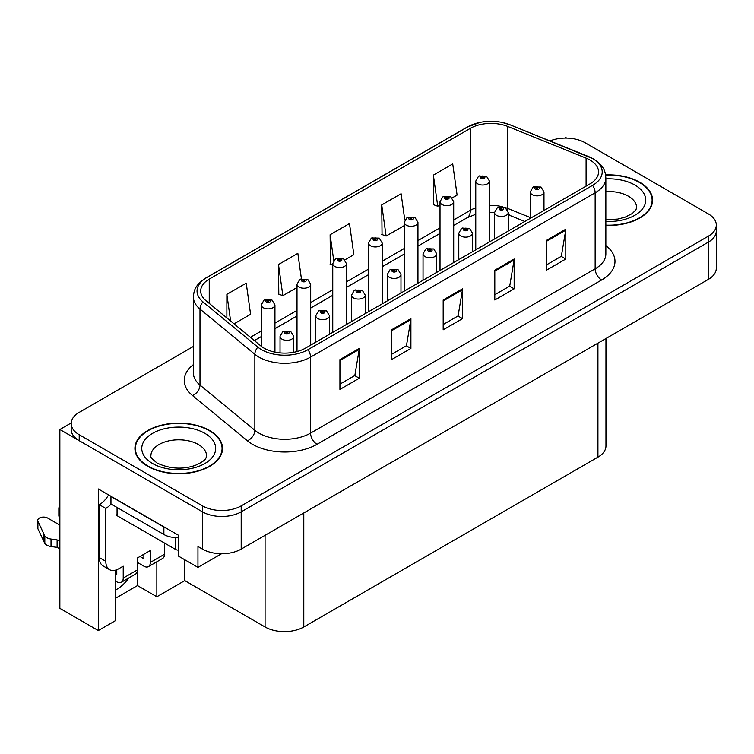 <?xml version="1.0" encoding="UTF-8"?>
<svg xmlns="http://www.w3.org/2000/svg" width="754" height="754" viewBox="0 0 754 754"><rect width="100%" height="100%" fill="white"/><g stroke="black" fill="none" stroke-linecap="round" stroke-linejoin="round"><path stroke-width="1.13" d="M115.55 570.156L115.55 620.608L98.312 630.551L98.312 488.969L178.208 535.095L178.208 555.962L197.953 567.366L197.953 546.499L202.468 549.11A27.38 15.806 0 0 0 241.195 549.11L708.279 279.432A27.38 15.806 0 0 0 716.3 268.254L716.3 230.997A27.38 15.806 0 0 1 708.279 242.175A27.38 15.806 0 0 0 716.3 230.997L716.3 225.041A27.38 15.806 0 0 0 708.279 213.863L585.019 142.704A27.38 15.806 0 0 0 549.958 140.932M221.563 553.738L197.953 567.366M566.697 138.086L565.66 137.482L564.633 138.086M193.392 346.454L79.217 412.372A27.38 15.806 0 0 0 71.196 423.55A27.38 15.806 0 0 0 79.217 434.728L202.468 505.887A27.38 15.806 0 0 0 241.195 505.887L241.195 511.853L708.279 242.175L241.195 511.853A27.38 15.806 0 0 1 202.468 511.853A27.38 15.806 0 0 0 241.195 511.853L241.195 549.11M98.312 630.551L59.858 608.346L59.858 429.507L202.468 511.853L79.217 440.685A27.38 15.806 0 0 1 71.196 429.507L71.196 423.55M71.215 422.947L59.858 429.507M605.952 338.518L605.952 445.982A27.38 15.806 180 0 1 597.931 457.16L303.787 626.979A27.38 15.806 180 0 1 265.069 626.979L184.787 580.627L184.787 559.76M184.787 580.627L156.851 596.763L156.851 561.768M115.55 598.252L137.492 585.585L156.851 596.763M115.55 590.005A29.208 16.861 120 0 0 128.84 577.941M137.492 585.585L137.492 562.484M605.848 225.389A43.807 25.287 0 0 0 652.578 200.149A43.807 25.287 0 0 0 639.75 182.27A43.807 25.287 0 0 0 605.603 174.928M209.697 430.553A43.807 25.287 0 0 0 161.959 425.067A43.807 25.287 0 0 0 134.919 448.432A43.807 25.287 0 0 0 147.746 466.321A43.807 25.287 0 0 0 195.484 471.806A43.807 25.287 0 0 0 222.534 448.432A43.807 25.287 0 0 0 209.697 430.553M135.371 450.76A43.807 25.287 0 0 0 135.22 451.42M589.996 160.027A29.208 16.861 180 0 1 598.544 171.95A29.208 16.861 180 0 1 589.996 183.872L305.398 348.178A29.208 16.861 180 0 1 260.827 345.926L205.974 300.695A29.208 16.861 180 0 1 200.696 291.025A29.208 16.861 180 0 1 209.244 279.103L470.355 128.35A29.208 16.861 180 0 1 507.753 126.465L586.094 158.133A29.208 16.861 180 0 1 589.996 160.027M592.578 158.528A32.856 18.973 0 0 0 588.186 156.408L509.845 124.74A32.856 18.973 0 0 0 501.957 122.393A32.856 18.973 0 0 0 480.044 122.393A32.856 18.973 0 0 0 467.772 126.861L206.662 277.613A32.856 18.973 0 0 0 202.986 301.902L257.84 347.132A32.856 18.973 0 0 0 307.981 349.668L592.578 185.361A32.856 18.973 0 0 0 592.578 158.528M339.931 359.611L339.931 389.422L359.29 378.244L359.29 348.433L339.931 359.611M339.931 384.135L354.842 375.52L359.206 349.422A7.304 4.213 -120 0 0 359.29 348.433M354.71 375.596L359.29 378.244M391.552 329.809L391.552 359.611L410.911 348.433L410.911 318.631L391.552 329.809M391.552 354.323L406.463 345.718L410.836 319.621A7.304 4.213 -120 0 0 410.911 318.631M406.331 345.794L410.911 348.433M546.433 240.385L546.433 270.196L565.792 259.018L565.792 229.216L546.433 240.385M546.433 264.908L561.344 256.294L565.717 230.206A7.304 4.213 -120 0 0 565.792 229.216M561.212 256.379L565.792 259.018M494.803 270.196L494.803 299.998L514.162 288.829L514.162 259.018L494.803 270.196M494.803 294.71L509.713 286.105L514.087 260.007A7.304 4.213 -120 0 0 514.162 259.018M509.581 286.181L514.162 288.829M443.182 299.998L443.182 329.809L462.541 318.631L462.541 288.82L443.182 299.998M443.182 324.522L458.093 315.907L462.456 289.819A7.304 4.213 -120 0 0 462.541 288.82M457.961 315.983L462.541 318.631M241.195 505.887L708.279 236.219A27.38 15.806 0 0 0 716.3 225.041M234.06 323.852L250.592 314.305L246.228 283.165L226.869 294.343L226.869 317.915M404.794 220.027L401.1 193.74L381.741 204.918L382.052 234.551M452.164 197.934L457.103 195.079L452.73 163.938L433.371 175.117L433.682 204.739M301.411 278.754L297.849 253.353L278.49 264.531L278.801 294.154M344.908 259.857L353.852 254.692L349.479 223.552L330.12 234.73L330.431 264.352M332.759 265.219L330.12 264.239M330.12 234.73L333.739 260.535M381.741 204.918L386.114 236.059L404.267 225.587M386.114 236.059L381.741 234.428M433.371 175.117L437.744 206.257L440.016 204.947M437.744 206.257L433.371 204.626M278.49 264.531L282.863 295.672L297.01 287.51M282.863 295.672L278.49 294.041M226.869 294.343L230.611 321.006M222.223 451.42A43.807 25.287 0 0 0 222.072 450.76M652.276 203.128A43.807 25.287 0 0 0 652.125 202.468M274.946 352.137L274.946 304.918A6.843 3.949 180 0 1 270.724 308.565A6.843 3.949 180 0 1 263.259 307.707A6.843 3.949 180 0 1 261.261 304.918L263.985 300.167A4.562 2.743 57.8 0 1 266.416 300.299A2.281 1.319 0 0 0 266.492 302.118A2.281 1.319 0 0 0 269.715 302.118A2.281 1.319 0 0 0 269.715 300.262A2.281 1.319 0 0 0 266.558 300.215L267.482 300.799A0.914 0.528 180 0 1 268.452 301.675A0.914 0.528 180 0 1 267.453 301.562L266.416 300.299M267.482 301.581L267.482 300.799M266.558 300.215A4.562 2.516 -117.9 0 0 264.428 299.913A4.562 2.516 -117.9 0 0 264.23 300.035M267.453 301.562A0.914 0.528 180 0 1 267.425 300.837M293.73 352.297L293.73 336.397A6.843 3.949 180 0 1 289.498 340.045A6.843 3.949 180 0 1 282.043 339.187A6.843 3.949 180 0 1 280.036 336.397L282.769 331.647A4.562 2.743 57.8 0 1 285.201 331.779A2.281 1.319 0 0 0 285.266 333.607A2.281 1.319 0 0 0 288.49 333.607A2.281 1.319 0 0 0 288.49 331.741A2.281 1.319 0 0 0 285.342 331.703L286.266 332.278A0.914 0.528 180 0 1 287.227 333.155A0.914 0.528 180 0 1 286.209 332.316L285.201 331.779M286.266 333.061L286.266 332.278M285.342 331.703A4.562 2.516 -117.9 0 0 283.202 331.392A4.562 2.516 -117.9 0 0 283.004 331.524M286.209 333.023L286.209 332.316M310.695 345.115L310.695 284.277A6.843 3.949 180 0 1 306.473 287.924A6.843 3.949 180 0 1 299.018 287.067A6.843 3.949 180 0 1 297.01 284.277L299.734 279.527A4.562 2.743 57.8 0 1 302.175 279.659A2.281 1.319 0 0 0 302.241 281.478A2.281 1.319 0 0 0 305.464 281.478A2.281 1.319 0 0 0 305.464 279.621A2.281 1.319 0 0 0 302.316 279.574L303.24 280.158A0.914 0.528 180 0 1 304.201 281.035A0.914 0.528 180 0 1 303.212 280.922L302.175 279.659M303.24 280.94L303.24 280.158M302.316 279.574A4.562 2.516 -117.9 0 0 300.177 279.272A4.562 2.516 -117.9 0 0 299.979 279.395M303.212 280.922A0.914 0.528 180 0 1 303.183 280.196M346.454 324.474L346.454 263.636A6.843 3.949 180 0 1 342.222 267.284A6.843 3.949 180 0 1 334.767 266.426A6.843 3.949 180 0 1 332.759 263.636L335.492 258.886A4.562 2.743 57.8 0 1 337.924 259.018A2.281 1.319 0 0 0 337.99 260.837A2.281 1.319 0 0 0 341.213 260.837A2.281 1.319 0 0 0 341.213 258.971A2.281 1.319 0 0 0 338.065 258.933L338.989 259.517A0.914 0.528 180 0 1 339.95 260.394A0.914 0.528 180 0 1 338.932 259.555L337.924 259.018M338.989 260.3L338.989 259.517M338.065 258.933A4.562 2.516 -117.9 0 0 335.926 258.631A4.562 2.516 -117.9 0 0 335.728 258.754M338.932 260.262L338.932 259.555M382.203 303.834L382.203 242.995A6.843 3.949 180 0 1 377.971 246.643A6.843 3.949 180 0 1 370.516 245.785A6.843 3.949 180 0 1 368.508 242.995L371.241 238.245A4.562 2.743 57.8 0 1 373.673 238.377A2.281 1.319 0 0 0 373.739 240.196A2.281 1.319 0 0 0 376.972 240.196A2.281 1.319 0 0 0 376.972 238.33A2.281 1.319 0 0 0 373.814 238.292L374.738 238.877A0.914 0.528 180 0 1 375.709 239.753A0.914 0.528 180 0 1 374.71 239.64L373.673 238.377M374.738 239.659L374.738 238.877M373.814 238.292A4.562 2.516 -117.9 0 0 371.684 237.991A4.562 2.516 -117.9 0 0 371.477 238.113M374.71 239.64A0.914 0.528 180 0 1 374.681 238.914M329.479 334.276L329.479 315.756A6.843 3.949 180 0 1 325.247 319.404A6.843 3.949 180 0 1 317.792 318.546A6.843 3.949 180 0 1 315.785 315.756L318.518 311.006A4.562 2.743 57.8 0 1 320.95 311.138A2.281 1.319 0 0 0 321.016 312.967A2.281 1.319 0 0 0 324.248 312.967A2.281 1.319 0 0 0 324.248 311.1A2.281 1.319 0 0 0 321.091 311.063L322.015 311.638A0.914 0.528 180 0 1 322.985 312.514A0.914 0.528 180 0 1 321.958 311.675L320.95 311.138M322.015 312.42L322.015 311.638M321.091 311.063A4.562 2.516 -117.9 0 0 318.961 310.752A4.562 2.516 -117.9 0 0 318.753 310.884M321.958 312.382L321.958 311.675M365.228 313.636L365.228 295.116A6.843 3.949 180 0 1 361.006 298.763A6.843 3.949 180 0 1 353.541 297.905A6.843 3.949 180 0 1 351.543 295.116L354.267 290.365A4.562 2.743 57.8 0 1 356.699 290.497A2.281 1.319 0 0 0 356.774 292.326A2.281 1.319 0 0 0 359.997 292.326A2.281 1.319 0 0 0 359.997 290.46A2.281 1.319 0 0 0 356.84 290.422L357.764 290.997A0.914 0.528 180 0 1 358.734 291.873A0.914 0.528 180 0 1 357.735 291.76L356.699 290.497M357.764 291.779L357.764 290.997M356.84 290.422A4.562 2.516 -117.9 0 0 354.71 290.111A4.562 2.516 -117.9 0 0 354.503 290.243M357.735 291.76A0.914 0.528 180 0 1 357.707 291.035M400.977 292.995L400.977 274.475A6.843 3.949 180 0 1 396.755 278.122A6.843 3.949 180 0 1 389.29 277.265A6.843 3.949 180 0 1 387.292 274.475L390.016 269.725A4.562 2.743 57.8 0 1 392.457 269.857A2.281 1.319 0 0 0 392.523 271.676A2.281 1.319 0 0 0 395.746 271.676A2.281 1.319 0 0 0 395.746 269.819A2.281 1.319 0 0 0 392.589 269.781L393.522 270.356A0.914 0.528 180 0 1 394.483 271.233A0.914 0.528 180 0 1 393.465 270.394L392.457 269.857M393.522 271.138L393.522 270.356M392.589 269.781A4.562 2.516 -117.9 0 0 390.459 269.47A4.562 2.516 -117.9 0 0 390.261 269.602M393.465 271.101L393.465 270.394M436.726 272.354L436.726 253.834A6.843 3.949 180 0 1 432.504 257.482A6.843 3.949 180 0 1 425.049 256.624A6.843 3.949 180 0 1 423.041 253.834L425.774 249.084A4.562 2.743 57.8 0 1 428.206 249.216A2.281 1.319 0 0 0 428.272 251.035A2.281 1.319 0 0 0 431.495 251.035A2.281 1.319 0 0 0 431.495 249.178A2.281 1.319 0 0 0 428.347 249.14L429.271 249.715A0.914 0.528 180 0 1 430.232 250.592A0.914 0.528 180 0 1 429.214 249.753L428.206 249.216M429.271 250.498L429.271 249.715M428.347 249.14A4.562 2.516 -117.9 0 0 426.208 248.829A4.562 2.516 -117.9 0 0 426.01 248.961M429.214 250.46L429.214 249.753M164.523 543.069L164.523 554.247L150.329 562.446A9.123 5.269 60 0 1 148.444 566.622A9.123 5.269 60 0 1 143.873 566.169L137.426 562.446M150.329 562.446L150.329 550.524L137.426 557.979L137.426 569.901L123.222 578.092L123.222 566.179L118.708 568.78A18.256 10.537 -60 0 1 109.584 569.685A18.256 10.537 -60 0 1 105.805 561.334L105.805 508.422L99.349 504.699A18.256 10.537 120 0 0 108.576 494.897M140.008 556.49L143.873 558.723L143.873 554.256M166.304 528.224A18.256 10.537 180 0 1 163.882 527.055L110.961 496.5A18.256 10.537 0 0 0 111.168 496.396M110.961 496.5L110.961 503.955L163.882 534.501A18.256 10.537 0 0 0 178.208 537.555M109.584 569.685L103.128 565.962A18.256 10.537 -60 0 1 99.349 557.602L99.349 504.699M111.111 504.04A18.256 10.537 -60 0 1 105.805 508.422M115.55 573.662L116.776 574.369L116.776 569.732M59.858 548.959L57.106 547.376L57.106 539.921L59.858 541.504M123.222 578.092A9.123 5.269 60 0 1 121.337 582.276A9.123 5.269 60 0 1 116.776 581.824L115.55 581.117M59.858 525.114L47.643 518.064A5.825 3.365 180 0 0 41.3 517.338A5.825 3.365 180 0 0 37.7 520.449A5.825 3.365 180 0 0 37.898 521.316L44.816 536.009A9.123 5.269 0 0 0 51.027 539.063L57.106 539.921M57.106 547.376L51.027 546.518L51.027 539.063M44.816 536.009L44.816 543.464L37.898 528.771A5.825 3.365 0 0 1 37.7 527.894L37.7 520.449M44.816 543.464A9.123 5.269 0 0 0 51.027 546.518M121.337 582.276L135.532 574.077A9.123 5.269 -120 0 0 137.426 569.901M43.591 533.578L43.591 541.033M148.444 566.622L162.638 558.431A9.123 5.269 -120 0 0 164.523 554.247M59.858 510.128A5.825 3.365 180 0 1 58.85 508.234A5.825 3.365 180 0 1 59.858 506.349M58.85 508.234L58.85 515.689A5.825 3.365 0 0 0 59.858 517.583M605.641 175.192A43.346 25.023 180 0 1 639.42 182.449A43.346 25.023 180 0 1 652.125 200.149A43.346 25.023 180 0 1 605.848 225.126M209.376 430.741A43.346 25.023 180 0 1 222.072 448.432A43.346 25.023 180 0 1 195.314 471.561A43.346 25.023 180 0 1 148.067 466.132A43.346 25.023 180 0 1 135.371 448.432A43.346 25.023 180 0 1 162.138 425.313A43.346 25.023 180 0 1 209.376 430.741M178.208 550.156A4.562 2.639 180 0 1 175.493 549.402L117.417 515.877A4.562 2.639 180 0 1 116.078 514.011L116.078 506.905M417.952 283.193L417.952 222.355A6.843 3.949 180 0 1 413.729 226.002A6.843 3.949 180 0 1 406.265 225.144A6.843 3.949 180 0 1 404.267 222.355L406.99 217.604A4.562 2.743 57.8 0 1 409.422 217.736A2.281 1.319 0 0 0 409.497 219.555A2.281 1.319 0 0 0 412.721 219.555A2.281 1.319 0 0 0 412.721 217.689A2.281 1.319 0 0 0 409.563 217.652L410.487 218.236A0.914 0.528 180 0 1 411.458 219.112A0.914 0.528 180 0 1 410.43 218.274L409.422 217.736M410.487 219.018L410.487 218.236M409.563 217.652A4.562 2.516 -117.9 0 0 407.433 217.35A4.562 2.516 -117.9 0 0 407.226 217.472M410.43 218.98L410.43 218.274M453.701 262.552L453.701 201.714A6.843 3.949 180 0 1 449.478 205.361A6.843 3.949 180 0 1 442.014 204.504A6.843 3.949 180 0 1 440.016 201.714L442.739 196.964A4.562 2.743 57.8 0 1 445.18 197.096A2.281 1.319 0 0 0 445.246 198.915A2.281 1.319 0 0 0 448.47 198.915A2.281 1.319 0 0 0 448.47 197.048A2.281 1.319 0 0 0 445.312 197.011L446.245 197.595A0.914 0.528 180 0 1 447.207 198.472A0.914 0.528 180 0 1 446.189 197.633L445.18 197.096M446.245 198.377L446.245 197.595M445.312 197.011A4.562 2.516 -117.9 0 0 443.182 196.709A4.562 2.516 -117.9 0 0 442.984 196.832M446.189 198.34L446.189 197.633M489.45 241.911L489.45 181.073A6.843 3.949 180 0 1 485.227 184.721A6.843 3.949 180 0 1 477.772 183.863A6.843 3.949 180 0 1 475.765 181.073L478.498 176.323A4.562 2.743 57.8 0 1 480.929 176.455A2.281 1.319 0 0 0 480.995 178.274A2.281 1.319 0 0 0 484.219 178.274A2.281 1.319 0 0 0 484.219 176.408A2.281 1.319 0 0 0 481.071 176.37L481.994 176.954A0.914 0.528 180 0 1 482.956 177.831A0.914 0.528 180 0 1 481.966 177.718L480.929 176.455M481.994 177.737L481.994 176.954M481.071 176.37A4.562 2.516 -117.9 0 0 478.931 176.068A4.562 2.516 -117.9 0 0 478.733 176.191M481.966 177.718A0.914 0.528 180 0 1 481.938 176.992M472.485 251.713L472.485 233.193A6.843 3.949 180 0 1 468.253 236.841A6.843 3.949 180 0 1 460.798 235.983A6.843 3.949 180 0 1 458.79 233.193L461.523 228.443A4.562 2.743 57.8 0 1 463.955 228.575A2.281 1.319 0 0 0 464.021 230.394A2.281 1.319 0 0 0 467.254 230.394A2.281 1.319 0 0 0 467.254 228.537A2.281 1.319 0 0 0 464.096 228.5L465.02 229.075A0.914 0.528 180 0 1 465.991 229.951A0.914 0.528 180 0 1 464.992 229.838L463.955 228.575M465.02 229.857L465.02 229.075M464.096 228.5A4.562 2.516 -117.9 0 0 461.966 228.189A4.562 2.516 -117.9 0 0 461.759 228.321M464.992 229.838A0.914 0.528 180 0 1 464.964 229.112M508.234 231.073L508.234 212.553A6.843 3.949 180 0 1 504.011 216.2A6.843 3.949 180 0 1 496.547 215.342A6.843 3.949 180 0 1 494.539 212.553L497.272 207.802A4.562 2.743 57.8 0 1 499.704 207.934A2.281 1.319 0 0 0 499.779 209.753A2.281 1.319 0 0 0 503.003 209.753A2.281 1.319 0 0 0 503.003 207.897A2.281 1.319 0 0 0 499.845 207.859L500.769 208.434A0.914 0.528 180 0 1 501.74 209.31A0.914 0.528 180 0 1 500.713 208.472L499.704 207.934M500.769 209.216L500.769 208.434M499.845 207.859A4.562 2.516 -117.9 0 0 497.715 207.548A4.562 2.516 -117.9 0 0 497.508 207.68M500.713 209.178L500.713 208.472M543.983 210.432L543.983 191.912A6.843 3.949 180 0 1 539.76 195.559A6.843 3.949 180 0 1 532.296 194.702A6.843 3.949 180 0 1 530.298 191.912L533.021 187.162A4.562 2.743 57.8 0 1 535.453 187.294A2.281 1.319 0 0 0 535.529 189.113A2.281 1.319 0 0 0 538.752 189.113A2.281 1.319 0 0 0 538.752 187.256A2.281 1.319 0 0 0 535.594 187.218L536.528 187.793A0.914 0.528 180 0 1 537.489 188.67A0.914 0.528 180 0 1 536.49 188.557L535.453 187.294M536.528 188.575L536.528 187.793M535.594 187.218A4.562 2.516 -117.9 0 0 533.464 186.907A4.562 2.516 -117.9 0 0 533.266 187.039M536.49 188.557A0.914 0.528 180 0 1 536.471 187.831M708.279 279.432L708.279 236.219M202.468 549.11L202.468 505.887M303.787 626.979L303.787 512.965M597.931 457.16L597.931 343.145M265.069 626.979L265.069 535.321M605.848 245.559A45.636 26.343 180 0 1 601.607 279.998L317.019 444.304A9.123 5.269 60 0 1 310.563 433.126L595.151 268.82A36.503 21.074 0 0 0 605.848 253.909L605.848 177.906A36.503 21.074 180 0 1 595.151 192.807A9.123 5.269 -120 0 0 592.578 185.361M317.019 444.304A45.636 26.343 180 0 1 252.486 444.304A45.636 26.343 180 0 1 247.369 440.779L192.515 395.558A45.636 26.343 180 0 1 193.392 364.634M258.942 433.126A36.503 21.074 0 0 0 310.563 433.126L310.563 357.113A36.503 21.074 180 0 1 254.852 354.305L199.989 309.074A36.503 21.074 180 0 1 193.392 296.982L193.392 372.994A36.503 21.074 0 0 0 199.989 385.077L254.852 430.308A36.503 21.074 0 0 0 258.942 433.126M588.761 156.643A9.123 4.27 112 0 0 588.469 156.493A9.123 4.27 112 0 0 588.186 156.408M480.044 122.393L467.075 127.153A9.123 5.269 60 0 1 467.772 126.861M206.662 277.613A9.123 5.269 -120 0 0 205.974 277.906C194.777 285.285 193.938 290.648 193.392 296.982M202.986 301.902A9.123 6.107 129.5 0 0 199.989 309.074L199.989 385.077A9.123 6.107 -50.5 0 1 192.515 395.558M510.392 124.957A9.123 4.27 112 0 0 510.128 124.825A9.123 4.27 112 0 0 509.845 124.74M257.84 347.132A9.123 6.107 129.5 0 0 254.852 354.305L254.852 430.308A9.123 6.107 -50.5 0 1 247.369 440.779M307.981 349.668A9.123 5.269 60 0 1 310.563 357.113L595.151 192.807L595.151 268.82A9.123 5.269 60 0 0 601.607 279.998M79.217 434.728L79.217 440.685M209.244 279.103L209.244 303.391M586.094 158.133L586.094 186.115M507.753 126.465L507.753 208.434A29.208 16.861 0 0 0 504.586 207.322M530.298 217.548L507.753 208.434A16.428 7.691 -68 0 0 507.904 210.705M502.503 206.747A29.208 16.861 0 0 0 489.45 205.408M475.765 207.859A29.208 16.861 0 0 0 470.355 210.319L453.701 219.932M470.355 128.35L470.355 210.319A16.428 9.482 60 0 1 466.952 217.84L453.701 225.484M440.016 227.84L417.952 240.573M404.267 248.481L382.203 261.214M368.508 269.121L346.454 281.855M332.759 289.762L310.695 302.495M297.01 310.403L274.946 323.136M261.261 331.044L250.385 337.311M524.841 221.478L511.014 215.889A16.428 7.691 -68 0 1 508.224 212.232M443.182 300.95L462.456 289.819M494.803 271.138L514.087 260.007M546.433 241.337L565.717 230.206M391.552 330.752L410.836 319.621M339.931 360.563L359.206 349.422M163.882 527.055L163.882 534.501M105.805 561.334L99.349 557.602M37.898 521.316L37.898 528.771M605.848 219.734L617.696 219.075L625.151 217.152L632.361 213.486L635.952 209.753L636.602 207.604A27.832 16.07 0 0 0 628.45 196.238A27.832 16.07 0 0 0 605.848 191.62M605.848 178.877A36.965 21.338 180 0 1 634.906 185.06A36.965 21.338 180 0 1 642.333 209.094A36.965 21.338 180 0 1 605.848 221.422M206.558 455.887A27.832 16.07 0 0 0 198.406 444.521A27.832 16.07 0 0 0 168.076 441.043A27.832 16.07 0 0 0 150.885 455.887C149.452 456.113 151.535 458.507 157.152 463.079C169.82 468.913 182.468 469.695 195.097 465.444C208.349 459.629 205.588 457.254 206.558 455.887M204.862 433.343A36.965 21.338 180 0 1 204.862 463.522A36.965 21.338 180 0 1 152.591 463.522A36.965 21.338 180 0 1 152.591 433.343A36.965 21.338 180 0 1 204.862 433.343M175.493 549.402L175.493 537.564M117.417 515.877L117.417 507.678M605.848 177.906C605.245 171.639 604.727 166.464 593.266 158.83L510.128 124.825L501.957 122.393M467.075 127.153L205.974 277.906M511.014 215.889L508.234 214.881M494.549 212.43L489.45 212.345M475.765 214.287L466.952 217.84M440.016 233.391L417.952 246.124M404.267 254.032L382.203 266.765M368.508 274.673L346.454 287.406M332.759 295.314L310.695 308.047M297.01 315.954L274.946 328.687M261.261 336.595L254.352 340.582M274.946 304.918L271.996 300.035L264.428 299.913M261.261 346.265L261.261 304.918M293.73 336.397L290.78 331.515L283.202 331.392M280.036 352.891L280.036 336.397M310.695 284.277L307.745 279.395L300.177 279.272M297.01 351.553L297.01 284.277M346.454 263.636L343.504 258.754L335.926 258.631M332.759 332.382L332.759 263.636M382.203 242.995L379.253 238.113L371.684 237.991M368.508 311.741L368.508 242.995M329.479 315.756L326.529 310.874L318.961 310.752M315.785 342.175L315.785 315.756M365.228 295.116L362.278 290.233L354.71 290.111M351.543 321.534L351.543 295.116M400.977 274.475L398.027 269.593L390.459 269.47M387.292 300.893L387.292 274.475M436.726 253.834L433.776 248.952L426.208 248.829M423.041 280.252L423.041 253.834M652.125 200.149L652.125 203.787M222.072 448.432L222.072 452.08M135.371 448.432L135.371 452.08M417.952 222.355L415.002 217.472L407.433 217.35M404.267 291.101L404.267 222.355M453.701 201.714L450.751 196.832L443.182 196.709M440.016 270.46L440.016 201.714M489.45 181.073L486.5 176.191L478.931 176.068M475.765 249.819L475.765 181.073M472.485 233.193L469.535 228.311L461.966 228.189M458.79 259.612L458.79 233.193M508.234 212.553L505.284 207.67L497.715 207.548M494.539 238.971L494.539 212.553M543.983 191.912L541.033 187.03L533.464 186.907M530.298 218.33L530.298 191.912"/></g></svg>

